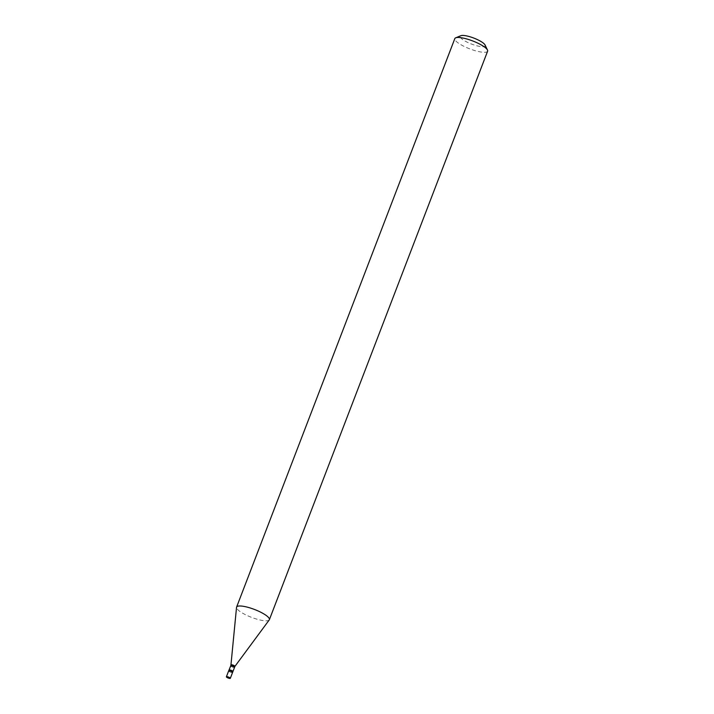 <?xml version="1.0" encoding="UTF-8"?>
<svg xmlns="http://www.w3.org/2000/svg" width="714" height="714" viewBox="0 0 714 714"><rect width="100%" height="100%" fill="white"/><g stroke="black" fill="none" stroke-linecap="round" stroke-linejoin="round"><path stroke-width="0.54" stroke-dasharray="3.57 2.68" d="M232.577 672.445A2.106 0.509 21 0 1 231.256 672.436A2.106 0.509 21 0 1 228.641 670.937M232.585 672.409A2.106 0.509 21 0 1 230.908 672.329A2.106 0.509 21 0 1 228.748 671.196M485.038 44.964A13.343 3.204 21 0 1 475.738 45.482A13.343 3.204 21 0 1 460.869 37.967A13.343 3.204 21 0 1 460.896 35.7M487.608 51.185A17.555 4.222 21 0 1 473.212 50.078A17.555 4.222 21 0 1 455.675 40.796A17.555 4.222 21 0 1 454.818 38.601M269.24 619.939A17.555 4.222 21 0 1 254.443 618.404A17.555 4.222 21 0 1 237.441 609.31A17.555 4.222 21 0 1 236.53 607.382M234.415 667.304A1.981 0.473 21 0 1 232.791 667.179A1.981 0.473 21 0 1 230.809 666.126A1.981 0.473 21 0 1 230.72 665.885M234.915 666.394A2.124 0.509 21 0 1 233.121 666.207A2.124 0.509 21 0 1 231.068 665.109M232.818 671.472A1.981 0.473 21 0 1 231.193 671.347A1.981 0.473 21 0 1 229.212 670.303A1.981 0.473 21 0 1 229.114 670.053"/><path stroke-width="1.07" d="M227.712 676.801A2.106 0.509 21 0 1 230.327 678.3A2.106 0.509 21 0 1 229.016 678.291A2.106 0.509 21 0 1 226.392 676.792A2.106 0.509 21 0 1 227.712 676.801M226.392 676.792L228.641 670.937A2.106 0.509 21 0 1 229.962 670.946A2.106 0.509 21 0 1 232.577 672.445L230.327 678.3M228.748 671.196A2.106 0.509 21 0 1 228.658 670.91A2.106 0.509 21 0 1 230.426 671.089A2.106 0.509 21 0 1 232.478 672.177A2.106 0.509 21 0 1 232.585 672.409L234.915 666.394L269.24 619.939A17.555 4.222 21 0 0 269.374 619.698L487.608 51.185A17.555 4.222 21 0 0 487.466 50.016A17.555 4.222 21 0 0 486.761 48.989A17.555 4.222 21 0 0 471.267 40.412A17.555 4.222 21 0 0 455.702 37.824A17.555 4.222 21 0 0 454.818 38.601L236.593 607.114A17.555 4.222 21 0 1 250.98 608.221A17.555 4.222 21 0 1 268.526 617.494A17.555 4.222 21 0 1 269.374 619.698M455.702 37.824L460.896 35.7A13.343 3.204 21 0 1 472.722 37.672A13.343 3.204 21 0 1 484.494 44.188A13.343 3.204 21 0 1 485.038 44.964L487.466 50.016M231.068 665.109A2.124 0.509 21 0 1 230.952 664.877L236.53 607.382A17.555 4.222 21 0 1 236.593 607.114M228.658 670.91L230.72 665.885A1.981 0.473 21 0 1 232.345 666.01A1.981 0.473 21 0 1 234.317 667.054A1.981 0.473 21 0 1 234.415 667.304M230.72 665.885L230.952 664.877A2.124 0.509 21 0 1 232.639 664.957A2.124 0.509 21 0 1 234.826 666.1A2.124 0.509 21 0 1 234.915 666.394M229.114 670.053A1.981 0.473 21 0 1 230.738 670.178A1.981 0.473 21 0 1 232.719 671.222A1.981 0.473 21 0 1 232.818 671.472"/></g></svg>
